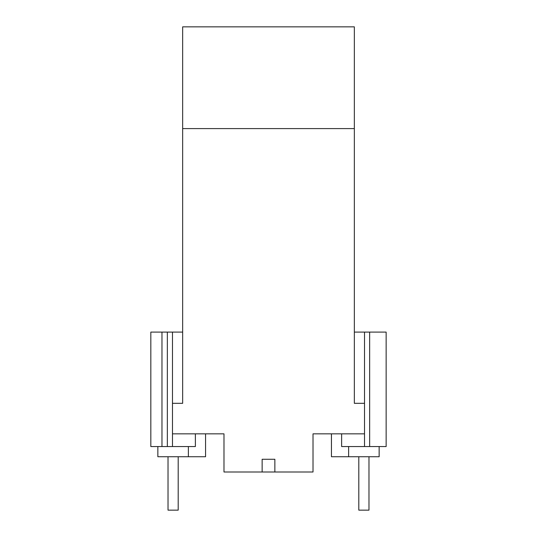 <?xml version="1.0" encoding="UTF-8"?>
<svg xmlns="http://www.w3.org/2000/svg" width="537" height="537" viewBox="0 0 537 537"><rect width="100%" height="100%" fill="white"/><g stroke="black" fill="none" stroke-linecap="round" stroke-linejoin="round"><path stroke-width="0.81" d="M354.346 332.094L364.522 332.094L364.522 403.314L354.346 403.314L354.346 26.85L182.654 26.85L182.654 403.314L172.478 403.314L172.478 446.556L195.381 446.556L195.367 433.842L195.381 446.556M331.45 433.842L331.45 456.732L331.436 433.842L313.017 433.842L313.017 471.996L274.857 471.996L274.857 459.276L262.143 459.276L262.143 471.996L274.857 471.996M262.143 471.996L223.983 471.996L223.983 433.842L205.564 433.842L205.564 456.732L205.564 433.842L205.564 456.732L157.851 456.732L157.851 446.556M364.522 332.094L386.143 332.094L386.143 446.556L369.651 446.556L369.651 332.094M386.143 332.094L386.143 446.556M331.45 456.732L379.149 456.732L379.149 446.556M341.626 446.556L341.626 433.842L341.626 446.556L369.651 446.556M348.627 446.556L348.627 456.732M364.522 403.314L364.522 446.556M195.387 446.556L195.387 433.842M188.373 446.556L188.373 456.732M172.478 446.556L167.343 446.556L167.343 332.094L182.654 332.094M151.588 332.094L150.83 332.094L150.83 446.556L161.973 446.556L161.973 332.094L151.588 332.094M167.343 332.094L161.973 332.094M172.478 332.094L172.478 403.314M167.343 446.556L161.973 446.556M354.346 128.598L182.654 128.598M223.983 433.842L172.478 433.842M364.522 433.842L313.017 433.842M368.973 456.732L368.973 510.15L358.803 510.15L358.803 456.732M168.027 456.732L168.027 510.15L178.197 510.15L178.197 456.732"/></g></svg>
